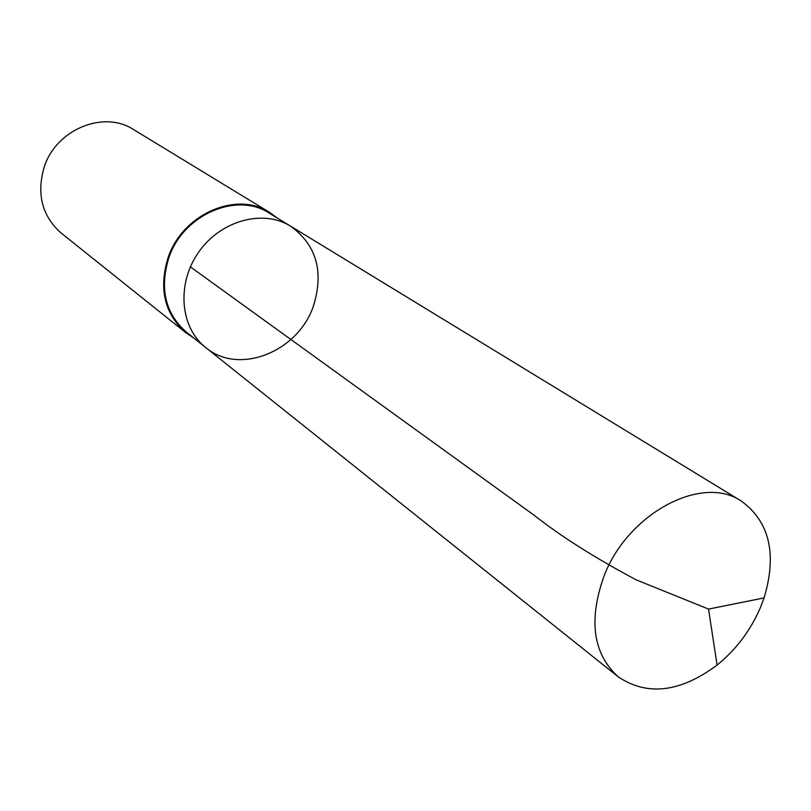 <?xml version="1.0" encoding="UTF-8"?>
<svg xmlns="http://www.w3.org/2000/svg" width="811" height="811" viewBox="0 0 811 811"><rect width="100%" height="100%" fill="white"/><g stroke="black" fill="none" stroke-linecap="round" stroke-linejoin="round"><path stroke-width="1.22" d="M205.659 347.493L186.155 331.922C165.312 313.37 159.503 288.757 168.729 258.091C182.83 214.803 236.7 191.457 269.272 213.161L290.581 226.157C263.028 208.944 220.602 220.46 198.634 252.191C176.352 283.688 180.052 327.502 205.659 347.493C238.728 375.635 297.961 351.974 313.391 306.152C324.116 271.695 316.513 245.034 290.581 226.157C263.028 208.944 220.602 220.46 198.634 252.191C176.352 283.688 180.052 327.502 205.659 347.493L618.266 676.85C593.013 653.94 588.279 620.324 604.053 576.003C627.907 513.191 702.032 474.121 741.305 501.046C769.568 521.686 777.171 553.974 764.094 597.91L760.434 607.571C750.57 630.441 736.124 649.611 717.076 665.091C680.277 692.412 647.34 696.335 618.266 676.85M193.586 337.852L185.597 332.53C164.542 313.776 158.672 288.888 168.009 257.888C182.252 214.124 236.711 190.504 269.657 212.431L277.392 218.118M185.597 332.53L61.21 233.102C42.121 216.162 36.414 194.255 44.108 167.36C55.898 129.446 103.727 109.83 133.643 129.608L269.657 212.431M190.382 266.88L534.074 515.208C561.455 536.7 595.507 558.252 636.219 579.855L708.55 609.081L764.094 597.91M290.581 226.157L741.305 501.046M708.55 609.081L717.076 665.091"/></g></svg>
